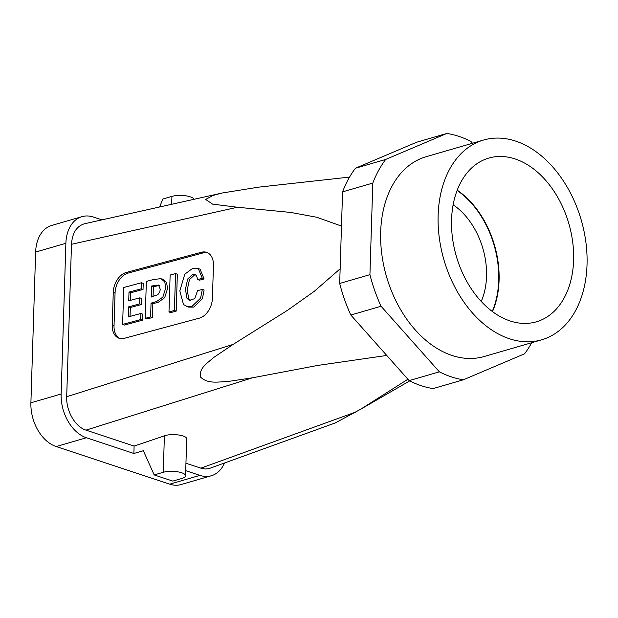 <?xml version="1.0" encoding="UTF-8"?>
<svg xmlns="http://www.w3.org/2000/svg" width="618" height="618" viewBox="0 0 618 618"><rect width="100%" height="100%" fill="white"/><g stroke="black" fill="none" stroke-linecap="round" stroke-linejoin="round"><path stroke-width="0.93" d="M451.565 219.722A85.253 58.579 -106.2 0 1 487.162 158.587A85.253 58.579 -106.2 0 1 573.604 260.155A85.253 58.579 -106.2 0 1 534.686 322.256A85.253 58.579 -106.2 0 1 451.565 219.722M492.484 311.611A82.016 56.354 73.8 0 0 499.081 280.363A82.016 56.354 73.8 0 0 457.22 190.182M483.577 140.039L426.111 156.725A104.025 71.472 73.8 0 0 380.673 231.951A104.025 71.472 73.8 0 0 484.133 356.524L541.592 339.838A104.025 71.472 -106.2 0 1 438.131 215.265A104.025 71.472 -106.2 0 1 483.577 140.039A104.025 71.472 -106.2 0 1 581.221 220.008A104.025 71.472 -106.2 0 1 541.592 339.838M472.507 143.252L470.877 141.422A126.559 86.96 73.8 0 0 446.86 133.457L385.678 159.452A126.559 86.96 73.8 0 0 372.808 183.082L369.927 274.662A126.559 86.96 73.8 0 0 381.067 306.242L439.375 371.835A126.559 86.96 73.8 0 0 463.384 379.792L524.566 353.797A126.559 86.96 73.8 0 0 531.704 342.712M385.678 159.452L355.435 168.235L416.617 142.24L446.86 133.457M195.744 274.825L194.438 275.002L189.463 279.66L187.231 289.912L188.737 298.842L190.228 300.587M197.667 279.552L199.467 280.186L204.118 278.934L202.325 278.301L197.667 279.552L196.617 275.837L194.909 274.361L192.646 274.361L187.663 279.027L185.439 289.278L186.945 298.208L189.286 300.394L194.801 298.61L197.521 290.684L202.333 289.386L204.125 290.02L202.38 298.78L193.689 307.107L188.251 307.092L183.523 304.543L179.815 290.939L184.797 274.176L192.839 268.243L197.567 268.258L198.278 268.56L202.325 278.301M197.567 268.258L200.07 269.193L204.118 278.934M202.333 289.386L200.587 298.146L191.897 306.474L186.451 306.458M175.551 273.573L174.392 310.499L168.977 311.959L170.135 275.025L175.551 273.573L177.343 274.207L176.184 311.132L170.769 312.592L168.977 311.959M161.723 278.826L163.515 279.46L166.59 282.565L167.555 288.529L164.682 297.698L158.432 302.148L152.839 303.762L152.407 317.528L146.991 318.988L145.191 318.347L146.358 281.422L152.932 279.653L160.896 278.61L164.79 281.932L165.755 287.895L162.882 297.065L156.64 301.514L151.039 303.129L152.839 303.762M151.039 303.129L150.607 316.895L152.407 317.528M129 292.105L128.722 300.811L139.838 297.822L139.645 303.886L128.536 306.876L128.22 316.903L140.896 313.488L140.703 319.56L122.619 324.419L123.778 287.494L141.422 282.75L141.228 288.815L129 292.105L130.792 292.739L130.56 300.317M141.228 288.815L143.028 289.448L130.792 292.739M141.422 282.75L143.221 283.384L143.028 289.448M122.619 324.419L124.411 325.053L142.495 320.194L140.703 319.56M140.896 313.488L142.688 314.129L142.495 320.194M128.536 306.876L130.328 307.509L130.05 316.408M139.645 303.886L141.437 304.527L130.328 307.509M139.838 297.822L141.63 298.455L141.437 304.527M207.578 252.747A17.335 11.796 -70.5 0 0 203.237 252.886L128.104 273.094A17.335 11.796 -70.5 0 0 115.064 292.932L114.029 325.871A17.335 11.796 -70.5 0 0 119.892 338.486M212.414 298.301L213.449 265.354A17.335 11.796 -70.5 0 0 206.698 252.376A17.335 11.796 -70.5 0 0 201.445 252.252L126.304 272.453A17.335 11.796 -70.5 0 0 113.264 292.299L112.229 325.238A17.335 11.796 -70.5 0 0 118.98 338.216A17.335 11.796 -70.5 0 0 124.233 338.347L199.375 318.139A17.335 11.796 -70.5 0 0 212.414 298.301M159.251 285.508L153.372 286.667L153.063 296.57M185.554 475.783L186.706 439.043C187.347 435.288 171.889 433.071 164.396 435.852L163.252 472.291A13.001 4.04 1.8 0 1 177.513 471.781A13.001 4.04 1.8 0 1 185.554 475.783A13.001 4.04 1.8 0 1 181.862 478.463L172.793 481.098L154.176 474.925L143.345 450.731L133.874 453.481L134.106 446.072L86.01 430.136L252.453 377.814L226.868 381.661C218.602 381.654 208.057 384.296 200.618 377.158C198.61 367.895 207.887 362.998 213.11 357.876L233.148 344.388L287.609 310.244L314.361 291.248L340.147 268.799M163.252 472.291L154.176 474.925M164.396 435.852L134.106 446.072M159.622 206.984L162.851 199.019L171.92 196.385A13.001 4.04 -178.2 0 1 185.292 195.744A13.001 4.04 -178.2 0 1 194.098 199.282M407.911 379.243L360.642 409.247L335.304 422.928L209.046 468.591L205.694 469L202.217 468.575L185.948 463.253M185.717 470.661L199.946 475.381A36.841 25.315 73.8 0 0 211.325 475.76A36.841 25.315 73.8 0 0 224.489 463.067M101.916 219.869L93.349 217.026A36.841 25.315 73.8 0 0 81.97 216.655A36.841 25.315 73.8 0 0 65.879 243.291L61.143 394.014A36.841 25.315 73.8 0 0 86.412 437.753L133.874 453.481M81.97 216.655L51.734 225.431A36.841 25.315 73.8 0 0 35.635 252.074L30.9 402.797A36.841 25.315 73.8 0 0 56.168 446.536L169.711 484.164A36.841 25.315 73.8 0 0 181.082 484.543L211.325 475.76M252.453 377.814L317.83 365.416L386.752 355.45M86.01 430.136C75.226 426.86 66.026 410.939 66.698 396.702L71.487 244.303L237.451 207.246L290.676 212.43L316.725 217.25L341.484 226.08M349.556 177.096L258.448 187.169L222.21 193.001L213.233 195.373L205.639 199.444L212.631 204.141L237.451 207.246M222.21 193.001L84.596 223.739C76.624 226.095 72.26 232.955 71.487 244.303M355.435 168.235A126.559 86.96 73.8 0 0 342.565 191.866L339.684 283.446A126.559 86.96 73.8 0 0 350.823 315.026L409.131 380.618A126.559 86.96 73.8 0 0 433.141 388.575L463.384 379.792M350.823 315.026L381.067 306.242M409.131 380.618L439.375 371.835M492.237 311.426A82.016 56.354 73.8 0 0 457.111 190.468M453.141 204.813A65.014 44.674 -106.2 0 1 486.536 276.439A65.014 44.674 -106.2 0 1 481.206 301.445M150.607 316.895L145.191 318.347M151.232 297.057L157.868 294.67L159.738 291.997L160.263 289.294L158.525 285.053L151.58 286.034L151.232 297.057M151.58 286.034L153.372 286.667M174.392 310.499L176.184 311.132M339.684 283.446L369.927 274.662M342.565 191.866L372.808 183.082M114.029 325.871L112.229 325.238M115.064 292.932L113.264 292.299M128.104 273.094L126.304 272.453M203.237 252.886L201.445 252.252M86.412 437.753L56.168 446.536M199.946 475.381L169.711 484.164M171.673 204.288L171.92 196.385M61.143 394.014L30.9 402.797M66.698 396.702L233.148 344.388M65.879 243.291L35.635 252.074M200.819 468.181L355.767 412.044M409.695 380.904L360.642 409.247"/></g></svg>
